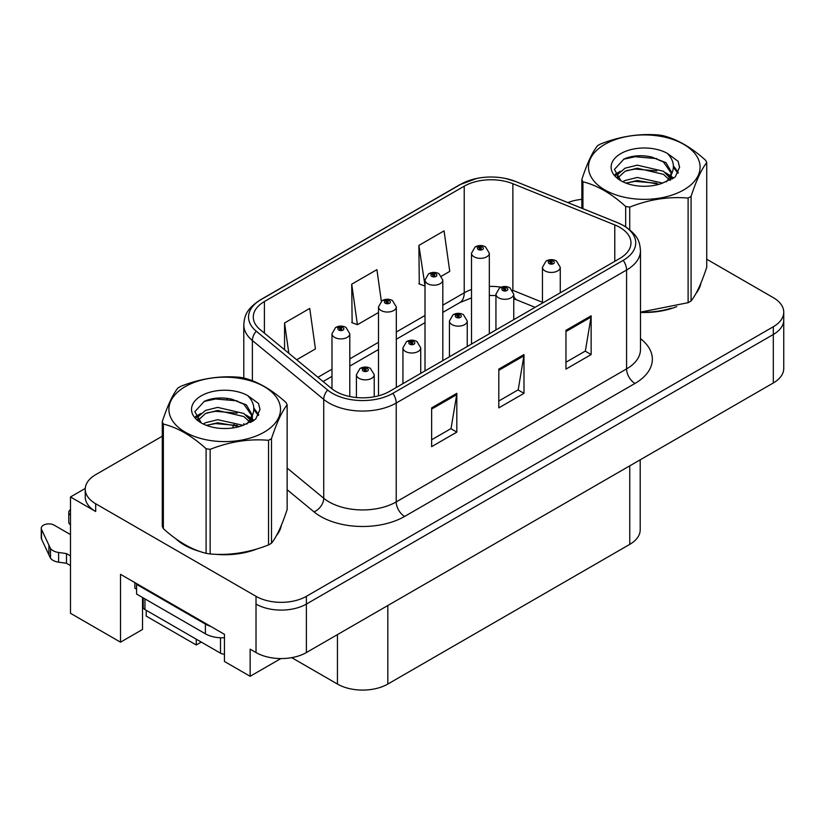 <?xml version="1.0" encoding="UTF-8"?>
<svg xmlns="http://www.w3.org/2000/svg" width="825" height="825" viewBox="0 0 825 825"><rect width="100%" height="100%" fill="white"/><g stroke="black" fill="none" stroke-linecap="round" stroke-linejoin="round"><path stroke-width="1.24" d="M85.264 488.431L70.486 496.97L70.486 613.295L120.522 642.18L120.522 574.324L224.452 634.322L224.452 661.464L250.14 676.294L250.14 649.151L256.018 652.544A35.619 20.563 0 0 0 306.384 652.544L773.314 382.965A35.619 20.563 0 0 0 783.75 368.424L783.75 319.956A35.619 20.563 0 0 1 773.314 334.496A35.619 20.563 0 0 0 783.75 319.956L783.75 312.201A35.619 20.563 0 0 0 773.314 297.66L706.726 259.215M280.851 658.567L250.14 676.294M162.267 436.219L95.679 474.674A35.619 20.563 0 0 0 85.243 489.215A35.619 20.563 0 0 0 95.679 503.755L256.018 596.32A35.619 20.563 0 0 0 306.384 596.32L306.384 604.075L773.314 334.496L306.384 604.075A35.619 20.563 0 0 1 256.018 604.075A35.619 20.563 0 0 0 306.384 604.075L306.384 652.544M70.486 496.97L95.679 511.51A35.619 20.563 0 0 1 85.243 496.97L85.243 489.215M146.211 610.283L146.211 616.1L196.247 644.985L196.247 639.169M640.2 459.824L640.2 529.825A35.619 20.563 180 0 1 629.764 544.366L387.822 684.059A35.619 20.563 180 0 1 337.446 684.059L291.72 657.649M142.519 597.486L142.519 629.475L120.522 642.18M201.29 642.077L196.247 644.985M175.942 538.859A56.987 32.897 0 0 0 184.408 545.098A56.987 32.897 0 0 0 199.609 551.368M619.853 227.38A37.991 21.935 180 0 1 630.981 242.89A37.991 21.935 180 0 1 619.853 258.4L389.503 391.401A37.991 21.935 180 0 1 331.516 388.472L260.153 329.629A37.991 21.935 180 0 1 253.285 317.048A37.991 21.935 180 0 1 264.412 301.537L464.217 186.182A37.991 21.935 180 0 1 512.872 183.727L614.78 224.926A37.991 21.935 180 0 1 619.853 227.38M623.215 225.442A42.745 24.678 0 0 0 617.512 222.678L515.594 181.479A42.745 24.678 0 0 0 505.333 178.427A42.745 24.678 0 0 0 476.829 178.427A42.745 24.678 0 0 0 460.855 184.243L261.051 299.599A42.745 24.678 0 0 0 256.266 331.207L327.628 390.039A42.745 24.678 0 0 0 392.855 393.339L623.215 260.339A42.745 24.678 0 0 0 623.215 225.442M431.64 407.88L431.64 446.655L456.823 432.114L456.823 393.339L431.64 407.88M431.64 439.777L451.038 428.577L456.72 394.628A9.498 5.486 -120 0 0 456.823 393.339M450.873 428.68L456.823 432.114M565.96 330.33L565.96 369.105L591.143 354.564L591.143 315.789L565.96 330.33M565.96 362.227L585.358 351.027L591.04 317.078A9.498 5.486 -120 0 0 591.143 315.789M585.193 351.13L591.143 354.564M498.805 369.105L498.805 407.88L523.988 393.339L523.988 354.564L498.805 369.105M498.805 401.002L518.203 389.802L523.885 355.853A9.498 5.486 -120 0 0 523.988 354.564M518.028 389.905L523.988 393.339M640.478 312.417A56.987 32.897 0 0 0 676.768 306.622M696.011 293.401A56.987 32.897 0 0 0 700.972 282.954M214.964 554.245A56.987 32.897 0 0 0 257.183 548.862M276.427 535.642A56.987 32.897 0 0 0 281.397 525.195M306.384 596.32L773.314 326.741A35.619 20.563 0 0 0 783.75 312.201M581.852 199.351A35.619 20.563 0 0 0 567.868 202.589M227.752 398.413L226.834 398.949M441.592 276.097L449.749 271.394L444.067 230.876L418.883 245.417L419.286 283.955M296.691 359.762L315.428 348.934L309.746 308.426L284.563 322.967L284.563 349.759M381.336 301.218L376.912 269.651L351.718 284.192L352.131 322.73M351.718 284.192L357.411 324.699L378.5 312.531M357.411 324.699L351.718 322.575M418.883 245.417L425.009 285.677M424.566 285.935L418.883 283.8M284.563 322.967L288.812 353.265M349.8 396.536L349.8 333.754A8.9 5.146 180 0 1 344.303 338.498A8.9 5.146 180 0 1 334.599 337.384A8.9 5.146 180 0 1 331.99 333.754L335.538 327.566A5.94 3.578 57.8 0 1 338.704 327.742A2.97 1.712 0 0 0 338.797 330.113A2.97 1.712 0 0 0 342.994 330.113A2.97 1.712 0 0 0 342.994 327.69A2.97 1.712 0 0 0 338.889 327.638L340.086 328.402A1.186 0.681 180 0 1 341.344 329.536A1.186 0.681 180 0 1 340.013 328.443L338.704 327.742M340.086 329.412L340.086 328.402M338.889 327.638A5.94 3.279 -117.9 0 0 336.115 327.236A5.94 3.279 -117.9 0 0 335.847 327.412M340.013 329.361L340.013 328.443M374.23 396.784L374.23 374.705A8.9 5.146 180 0 1 368.734 379.459A8.9 5.146 180 0 1 359.03 378.335A8.9 5.146 180 0 1 356.421 374.705L359.968 368.528A5.94 3.578 57.8 0 1 363.134 368.703A2.97 1.712 0 0 0 363.227 371.064A2.97 1.712 0 0 0 367.424 371.064A2.97 1.712 0 0 0 367.424 368.641A2.97 1.712 0 0 0 363.32 368.589L364.516 369.353A1.186 0.681 180 0 1 365.774 370.487A1.186 0.681 180 0 1 364.444 369.394L363.134 368.703M364.516 370.363L364.516 369.353M363.32 368.589A5.94 3.279 -117.9 0 0 360.546 368.198A5.94 3.279 -117.9 0 0 360.278 368.363M364.444 370.322L364.444 369.394M396.309 387.472L396.309 306.9A8.9 5.146 180 0 1 390.813 311.644A8.9 5.146 180 0 1 381.109 310.53A8.9 5.146 180 0 1 378.5 306.9L382.047 300.713A5.94 3.578 57.8 0 1 385.213 300.888A2.97 1.712 0 0 0 385.306 303.26A2.97 1.712 0 0 0 389.503 303.26A2.97 1.712 0 0 0 389.503 300.836A2.97 1.712 0 0 0 385.399 300.785L386.595 301.548A1.186 0.681 180 0 1 387.853 302.682A1.186 0.681 180 0 1 386.523 301.589L385.213 300.888M386.595 302.558L386.595 301.548M385.399 300.785A5.94 3.279 -117.9 0 0 382.614 300.382A5.94 3.279 -117.9 0 0 382.357 300.558M386.523 302.517L386.523 301.589M442.808 360.618L442.808 280.046A8.9 5.146 180 0 1 437.312 284.8A8.9 5.146 180 0 1 427.608 283.676A8.9 5.146 180 0 1 425.009 280.046L428.557 273.869A5.94 3.578 57.8 0 1 431.722 274.044A2.97 1.712 0 0 0 431.805 276.406A2.97 1.712 0 0 0 436.012 276.406A2.97 1.712 0 0 0 436.012 273.993A2.97 1.712 0 0 0 431.908 273.931L433.104 274.694A1.186 0.681 180 0 1 434.363 275.828A1.186 0.681 180 0 1 433.032 274.735L431.722 274.044M433.104 275.705L433.104 274.694M431.908 273.931A5.94 3.279 -117.9 0 0 429.124 273.539A5.94 3.279 -117.9 0 0 428.866 273.704M433.032 275.663L433.032 274.735M489.318 333.764L489.318 253.193A8.9 5.146 180 0 1 483.821 257.947A8.9 5.146 180 0 1 474.117 256.833A8.9 5.146 180 0 1 471.508 253.193L475.066 247.015A5.94 3.578 57.8 0 1 478.232 247.191A2.97 1.712 0 0 0 478.314 249.562A2.97 1.712 0 0 0 482.512 249.562A2.97 1.712 0 0 0 482.512 247.139A2.97 1.712 0 0 0 478.407 247.088L479.614 247.84A1.186 0.681 180 0 1 480.872 248.985A1.186 0.681 180 0 1 479.542 247.882L478.232 247.191M479.614 248.851L479.614 247.84M478.407 247.088A5.94 3.279 -117.9 0 0 475.633 246.685A5.94 3.279 -117.9 0 0 475.375 246.85M479.542 248.81L479.542 247.882M420.729 373.364L420.729 347.851A8.9 5.146 180 0 1 415.233 352.605A8.9 5.146 180 0 1 405.529 351.491A8.9 5.146 180 0 1 402.93 347.851L406.478 341.674A5.94 3.578 57.8 0 1 409.643 341.849A2.97 1.712 0 0 0 409.736 344.221A2.97 1.712 0 0 0 413.933 344.221A2.97 1.712 0 0 0 413.933 341.798A2.97 1.712 0 0 0 409.829 341.746L411.025 342.499A1.186 0.681 180 0 1 412.283 343.643A1.186 0.681 180 0 1 410.994 343.489L411.025 342.499M409.829 341.746A5.94 3.279 -117.9 0 0 407.045 341.344A5.94 3.279 -117.9 0 0 406.787 341.509M410.953 343.468L410.953 342.54L409.643 341.849M410.994 343.489A1.186 0.681 180 0 1 410.953 342.54M467.239 346.521L467.239 320.997A8.9 5.146 180 0 1 461.742 325.751A8.9 5.146 180 0 1 452.038 324.637A8.9 5.146 180 0 1 449.429 320.997L452.987 314.82A5.94 3.578 57.8 0 1 456.153 314.995A2.97 1.712 0 0 0 456.235 317.367A2.97 1.712 0 0 0 460.433 317.367A2.97 1.712 0 0 0 460.433 314.944A2.97 1.712 0 0 0 456.328 314.892L457.535 315.645A1.186 0.681 180 0 1 458.793 316.79A1.186 0.681 180 0 1 457.504 316.635L457.535 315.645M456.328 314.892A5.94 3.279 -117.9 0 0 453.554 314.49A5.94 3.279 -117.9 0 0 453.296 314.655M457.463 316.614L457.463 315.697L456.153 314.995M457.504 316.635A1.186 0.681 180 0 1 457.463 315.697M513.748 319.667L513.748 294.154A8.9 5.146 180 0 1 508.252 298.897A8.9 5.146 180 0 1 498.548 297.784A8.9 5.146 180 0 1 495.938 294.154L499.496 287.966A5.94 3.578 57.8 0 1 502.662 288.142A2.97 1.712 0 0 0 502.745 290.513A2.97 1.712 0 0 0 506.942 290.513A2.97 1.712 0 0 0 506.942 288.09A2.97 1.712 0 0 0 502.838 288.038L504.044 288.802A1.186 0.681 180 0 1 505.302 289.936A1.186 0.681 180 0 1 503.972 288.843L502.662 288.142M504.044 289.812L504.044 288.802M502.838 288.038A5.94 3.279 -117.9 0 0 500.063 287.636A5.94 3.279 -117.9 0 0 499.806 287.812M503.972 289.771L503.972 288.843M560.257 292.813L560.257 267.3A8.9 5.146 180 0 1 554.761 272.044A8.9 5.146 180 0 1 545.057 270.93A8.9 5.146 180 0 1 542.448 267.3L546.006 261.123A5.94 3.578 57.8 0 1 549.161 261.298A2.97 1.712 0 0 0 549.254 263.66A2.97 1.712 0 0 0 553.451 263.66A2.97 1.712 0 0 0 553.451 261.236A2.97 1.712 0 0 0 549.347 261.185L550.553 261.948A1.186 0.681 180 0 1 551.812 263.082A1.186 0.681 180 0 1 550.481 261.989L549.161 261.298M550.553 262.958L550.553 261.948M549.347 261.185A5.94 3.279 -117.9 0 0 546.573 260.793A5.94 3.279 -117.9 0 0 546.315 260.958M550.481 262.917L550.481 261.989M134.877 582.605L134.877 588.235L136.558 589.205M210.767 626.423A23.75 13.705 180 0 1 205.394 624.102L136.558 584.358A23.75 13.705 0 0 0 137.27 583.987M136.558 584.358L136.558 594.052L205.394 633.796A23.75 13.705 0 0 0 224.452 637.746M70.486 565.599L66.495 563.289L66.495 553.596L70.486 555.906M143.272 607.623L142.519 607.179M70.486 534.579L54.192 525.164A7.58 4.373 180 0 0 45.932 524.215A7.58 4.373 180 0 0 41.25 528.258A7.58 4.373 180 0 0 41.508 529.392L50.5 548.512A11.87 6.858 0 0 0 58.596 552.482L66.495 553.596M66.495 563.289L58.596 562.176L58.596 552.482M50.5 548.512L50.5 558.205L41.508 539.086A7.58 4.373 0 0 1 41.25 537.952L41.25 528.258M50.5 558.205A11.87 6.858 0 0 0 58.596 562.176M48.912 545.346L48.912 555.039M70.486 515.161A7.58 4.373 180 0 1 68.764 512.377A7.58 4.373 180 0 1 70.486 509.592M68.764 512.377L68.764 522.07A7.58 4.373 0 0 0 70.486 524.855M699.012 287.461A56.389 32.557 180 0 1 698.404 288.75M671.107 308.23A56.389 32.557 180 0 1 642.355 312.128M279.427 529.702A56.389 32.557 180 0 1 278.819 530.991M251.522 550.471A56.389 32.557 180 0 1 222.771 554.369M192.596 548.594A56.389 32.557 180 0 1 184.831 544.851A56.389 32.557 180 0 1 179.716 541.458M143.21 597.888L143.21 607.138A5.94 3.424 0 0 0 144.953 609.562L220.512 653.183A5.94 3.424 0 0 0 224.452 654.184M604.828 144.354A55.801 32.216 -0 0 0 604.828 189.915A55.801 32.216 -0 0 0 683.739 189.915A55.801 32.216 -0 0 0 683.739 144.354A55.801 32.216 -0 0 0 604.828 144.354M640.478 312.139L688.112 302.682A64.113 37.012 -0 0 0 689.618 301.837A64.113 37.012 -0 0 0 691.082 300.97C696.269 294.473 701.487 283.243 706.726 267.269L706.726 162.649A64.113 37.012 -0 0 0 705.633 160.308C691.35 147.366 677.108 139.147 662.898 135.64A64.113 37.012 -0 0 0 658.845 135.011C639.303 133.341 619.843 136.352 600.466 144.045A64.113 37.012 -0 0 0 598.95 144.88A64.113 37.012 -0 0 0 597.496 145.757C592.257 152.347 587.039 163.577 581.852 179.458A64.113 37.012 -0 0 0 582.935 181.799L582.935 208.673M625.67 226.772L625.67 206.477C611.397 193.535 597.145 185.316 582.935 181.799M625.67 206.477A64.113 37.012 -0 0 0 629.733 207.106L629.733 229.701M688.112 302.682L688.112 198.072C668.735 196.381 649.275 199.392 629.733 207.106M688.112 198.072A64.113 37.012 -0 0 0 689.618 197.227A64.113 37.012 -0 0 0 691.082 196.36L691.082 300.97M662.753 183.088L637.261 177.458L625.092 180.489L622.803 181.727M659.196 184.243L637.261 180.531L626.051 183.14M670.735 179.902L670.477 179.252M669.725 177.705L663.475 171.249L637.261 165.144L625.092 168.176L618.069 174.168L617.152 177.437M668.724 179.242L663.475 174.333L637.261 168.218L625.092 171.249L617.708 178.035M666.342 181.902L670.508 176.117L671.426 172.064L665.971 162.638L651.069 156.894C640.922 154.822 631.888 155.543 623.978 159.039L614.419 169.465L620.833 180.613M669.993 180.293L671.426 174.508M671.344 173.271L663.475 162.02L651.781 157.028M620.833 153.594A33.175 19.15 -0 0 0 620.833 180.685A33.175 19.15 -0 0 0 662.3 183.222L675.232 176.952L679.594 167.135L678.098 161.287L667.229 153.306A33.175 19.15 -0 0 0 620.833 153.594M667.229 153.306C674.138 160.328 675.232 167.929 670.508 176.117M581.852 208.24L581.852 179.458M706.726 162.649C701.528 169.146 696.321 180.386 691.082 196.36M656.762 183.222L635.147 181.366L626.546 182.933M672.55 178.85L671.034 177.633M670.117 176.973L668.58 175.962M656.762 170.909L635.147 169.053L626.546 170.62M618.234 173.869L615.708 175.436M677.944 173.281L673.396 167.3M656.855 158.617L635.147 156.75L623.587 159.225M679.583 167.444L678.098 161.287M673.54 178.2L671.313 176.303M670.643 175.797L665.332 172.621M620.328 171.291L615.13 174.312M678.325 172.549L673.386 165.753M185.254 386.605A55.801 32.216 -0 0 0 185.254 432.166A55.801 32.216 -0 0 0 264.165 432.166A55.801 32.216 -0 0 0 264.165 386.605A55.801 32.216 -0 0 0 185.254 386.605M179.376 387.131A64.113 37.012 -0 0 0 177.911 387.998C172.672 394.587 167.465 405.817 162.267 421.699A64.113 37.012 -0 0 0 163.36 424.05L163.36 528.66C177.571 541.561 191.812 549.78 206.095 553.327A64.113 37.012 -0 0 0 210.148 553.957C229.525 555.658 248.985 552.647 268.527 544.923A64.113 37.012 -0 0 0 270.043 544.087A64.113 37.012 -0 0 0 271.497 543.211C276.695 536.714 281.903 525.484 287.141 509.51L287.141 404.9A64.113 37.012 -0 0 0 286.058 402.548C271.776 389.617 257.524 381.387 243.323 377.881A64.113 37.012 -0 0 0 239.26 377.252C219.718 375.581 200.258 378.593 180.881 386.286A64.113 37.012 -0 0 0 179.376 387.131M206.095 553.327L206.095 448.718C191.812 435.775 177.571 427.556 163.36 424.05M206.095 448.718A64.113 37.012 -0 0 0 210.148 449.347L210.148 553.957M268.527 544.923L268.527 440.313C249.15 438.622 229.69 441.633 210.148 449.347M268.527 440.313A64.113 37.012 -0 0 0 270.043 439.467A64.113 37.012 -0 0 0 271.497 438.601L271.497 543.211M162.267 421.699L162.267 526.319A64.113 37.012 -0 0 0 163.36 528.66M243.169 425.339L217.676 419.698L205.518 422.73L203.218 423.978M239.611 426.494L217.676 422.782L206.467 425.38M251.151 422.153L250.903 421.493M250.14 419.946L243.901 413.49L217.676 407.385L205.518 410.417L198.495 416.419L197.577 419.677M249.15 421.482L243.901 416.573L217.676 410.468L205.518 413.49L198.124 420.276M246.757 424.143L250.924 418.368L251.842 414.305L246.386 404.879L231.495 399.135C221.337 397.062 212.303 397.784 204.394 401.28L194.834 411.706L201.259 422.864M250.418 422.534L251.842 416.749M251.759 415.522L243.901 404.26L232.207 399.269M201.248 395.835A33.175 19.15 -0 0 0 201.248 422.926A33.175 19.15 -0 0 0 242.715 425.463L255.647 419.193L260.009 409.386L258.524 403.528L247.644 395.546A33.175 19.15 -0 0 0 201.248 395.835M247.644 395.546C254.554 402.579 255.647 410.18 250.924 418.358M287.141 404.9C281.954 411.397 276.736 422.627 271.497 438.601M237.188 425.463L215.572 423.607L206.972 425.174M252.976 421.09L251.46 419.873M250.542 419.213L248.995 418.203M237.188 413.15L215.572 411.304L206.972 412.861M198.66 416.12L196.123 417.677M258.369 415.522L253.811 409.54M237.27 400.868L215.572 398.991L204.002 401.466M260.009 409.685L258.524 403.528M253.956 420.451L251.728 418.543M251.058 418.048L245.747 414.862M200.753 413.531L195.546 416.553M258.741 414.789L253.811 407.993M773.314 382.965L773.314 326.741M256.018 652.544L256.018 596.32M387.822 684.059L387.822 605.529M629.764 544.366L629.764 465.847M337.446 684.059L337.446 634.611M640.478 338.652A59.359 34.268 180 0 1 634.972 383.45L404.611 516.45A11.87 6.858 60 0 1 396.217 501.909L626.577 368.909A47.489 27.421 0 0 0 640.478 349.522L640.478 250.645A47.489 27.421 180 0 1 626.577 270.033A11.87 6.858 -120 0 0 623.215 260.339M404.611 516.45A59.359 34.268 180 0 1 320.657 516.45A59.359 34.268 180 0 1 314.005 511.871L287.141 489.72M327.628 390.039A11.87 7.941 129.5 0 0 323.73 399.372L323.73 498.248A47.489 27.421 0 0 0 329.051 501.909A47.489 27.421 0 0 0 396.217 501.909L396.217 403.033A47.489 27.421 180 0 1 323.73 399.372L252.378 340.529A47.489 27.421 180 0 1 243.787 324.802L243.787 378.005M640.478 250.645C639.695 242.488 639.024 235.764 624.113 225.823L617.873 222.802A11.87 5.558 112 0 0 617.512 222.678M476.829 178.427L459.958 184.625A11.87 6.858 60 0 1 460.855 184.243M261.051 299.599A11.87 6.858 -120 0 0 260.153 299.98C245.582 309.592 244.489 316.563 243.787 324.802M256.266 331.207A11.87 7.941 129.5 0 0 252.378 340.529L252.378 380.779M505.333 178.427L515.955 181.603A11.87 5.558 112 0 0 515.594 181.479M392.855 393.339A11.87 6.858 60 0 1 396.217 403.033L626.577 270.033L626.577 368.909A11.87 6.858 60 0 0 634.972 383.45M232.66 427.979A59.359 34.268 180 0 1 233.991 424.39M95.679 503.755L95.679 511.51M252.378 415.635L252.378 421.462M243.787 423.679A47.489 27.421 0 0 0 243.849 425.133M287.141 468.074L323.73 498.248A11.87 7.941 -50.5 0 1 314.005 511.871M264.412 301.537L264.412 333.145M614.78 224.926L614.78 261.329M512.872 183.727L512.872 290.359A37.991 21.935 0 0 0 512.542 290.225M542.448 302.311L512.872 290.359A21.367 10.003 -68 0 0 512.872 290.771M501.105 287.172A37.991 21.935 0 0 0 489.318 286.419M471.508 289.523A37.991 21.935 0 0 0 464.217 292.813L442.808 305.178M464.217 186.182L464.217 292.813A21.367 12.334 60 0 1 459.793 302.6L442.808 312.397M425.009 315.459L396.309 332.021M378.5 342.303L349.8 358.875M331.99 369.157L317.934 377.272M535.105 307.333L517.12 300.063A21.367 10.003 -68 0 1 513.748 296.123M498.805 370.332L523.885 355.853M565.96 331.557L591.04 317.078M431.64 409.107L456.72 394.628M205.394 624.102L205.394 633.796M41.508 529.392L41.508 539.086M220.512 653.183L220.512 637.777M144.953 609.562L144.953 598.898M459.958 184.625L260.153 299.98M617.873 222.802L515.955 181.603M517.12 300.063L513.748 298.836M495.938 295.567L489.318 295.443M471.508 297.907L459.793 302.6M425.009 322.678L396.309 339.25M378.5 349.532L349.8 366.104M331.99 376.386L323.091 381.521M349.8 333.754L345.964 327.401C342.695 325.71 339.415 325.658 336.115 327.236M331.99 388.853L331.99 333.754M374.23 374.705L370.384 368.352C367.125 366.661 363.846 366.609 360.546 368.198M356.421 397.526L356.421 374.705M396.309 306.9L392.463 300.548C389.204 298.856 385.925 298.805 382.614 300.382M378.5 395.825L378.5 306.9M442.808 280.046L438.972 273.694C435.713 272.002 432.424 271.951 429.124 273.539M425.009 370.899L425.009 280.046M489.318 253.193L485.482 246.84C482.223 245.159 478.933 245.097 475.633 246.685M471.508 344.046L471.508 253.193M420.729 347.851L416.893 341.498C413.634 339.807 410.345 339.756 407.045 341.344M402.93 383.646L402.93 347.851M467.239 320.997L463.403 314.645C460.144 312.964 456.854 312.912 453.554 314.49M449.429 356.802L449.429 320.997M513.748 294.154L509.912 287.801C506.653 286.11 503.363 286.058 500.063 287.636M495.938 329.948L495.938 294.154M560.257 267.3L556.421 260.947C553.152 259.256 549.873 259.205 546.573 260.793M542.448 303.095L542.448 267.3M700.683 283.656L700.683 284.326M281.098 525.896L281.098 526.567"/></g></svg>
